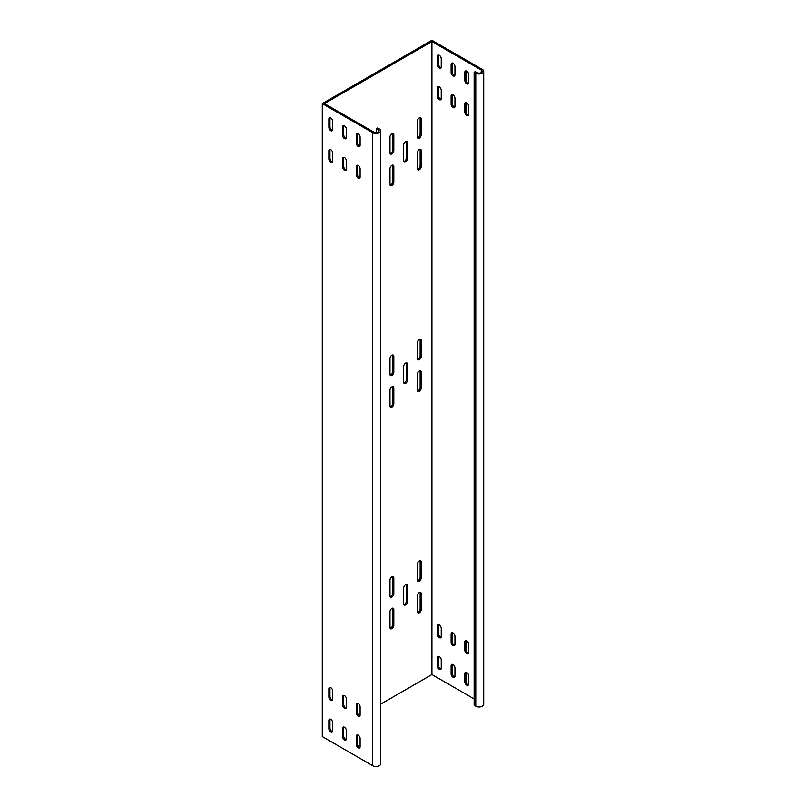 <?xml version="1.0" encoding="UTF-8"?>
<svg xmlns="http://www.w3.org/2000/svg" width="806" height="806" viewBox="0 0 806 806"><rect width="100%" height="100%" fill="white"/><g stroke="black" fill="none" stroke-linecap="round" stroke-linejoin="round"><path stroke-width="1.21" d="M405.609 363.123A2.71 1.562 120 0 0 403.685 366.448L403.685 382.266A2.71 1.562 120 0 0 404.249 383.515A2.71 1.562 120 0 0 406.345 382.79A2.71 1.562 120 0 0 407.524 380.059L407.524 364.231A2.71 1.562 120 0 0 406.97 362.992A2.71 1.562 120 0 0 405.609 363.123M405.609 584.662A2.71 1.562 120 0 0 403.685 587.987L403.685 603.815A2.71 1.562 120 0 0 404.249 605.054A2.71 1.562 120 0 0 406.345 604.329A2.71 1.562 120 0 0 407.524 601.598L407.524 585.771A2.71 1.562 120 0 0 406.97 584.531A2.71 1.562 120 0 0 405.609 584.662M391.907 608.409A2.71 1.562 120 0 0 389.983 611.724L389.983 627.552A2.71 1.562 120 0 0 390.547 628.791A2.71 1.562 120 0 0 392.633 628.065A2.71 1.562 120 0 0 393.822 625.335L393.822 609.507A2.71 1.562 120 0 0 393.257 608.268A2.71 1.562 120 0 0 391.907 608.409M391.907 576.753A2.71 1.562 120 0 0 389.983 580.078L389.983 595.906A2.71 1.562 120 0 0 390.547 597.145A2.71 1.562 120 0 0 392.633 596.42A2.71 1.562 120 0 0 393.822 593.69L393.822 577.862A2.71 1.562 120 0 0 393.257 576.622A2.71 1.562 120 0 0 391.907 576.753M419.311 592.581A2.71 1.562 120 0 0 417.397 595.906L417.397 611.724A2.71 1.562 120 0 0 417.951 612.973A2.71 1.562 120 0 0 420.047 612.248A2.71 1.562 120 0 0 421.236 609.507L421.236 593.69A2.71 1.562 120 0 0 420.672 592.45A2.71 1.562 120 0 0 419.311 592.581M419.311 560.926A2.71 1.562 120 0 0 417.397 564.25L417.397 580.078A2.71 1.562 120 0 0 417.951 581.317A2.71 1.562 120 0 0 420.047 580.592A2.71 1.562 120 0 0 421.236 577.862L421.236 562.034A2.71 1.562 120 0 0 420.672 560.795A2.71 1.562 120 0 0 419.311 560.926M391.907 386.86A2.71 1.562 120 0 0 389.983 390.185L389.983 406.002A2.71 1.562 120 0 0 390.547 407.252A2.71 1.562 120 0 0 392.633 406.526A2.71 1.562 120 0 0 393.822 403.796L393.822 387.968A2.71 1.562 120 0 0 393.257 386.729A2.71 1.562 120 0 0 391.907 386.86M391.907 355.214A2.71 1.562 120 0 0 389.983 358.529L389.983 374.357A2.71 1.562 120 0 0 390.547 375.596A2.71 1.562 120 0 0 392.633 374.871A2.71 1.562 120 0 0 393.822 372.14L393.822 356.323A2.71 1.562 120 0 0 393.257 355.073A2.71 1.562 120 0 0 391.907 355.214M419.311 371.032A2.71 1.562 120 0 0 417.397 374.357L417.397 390.185A2.71 1.562 120 0 0 417.951 391.424A2.71 1.562 120 0 0 420.047 390.698A2.71 1.562 120 0 0 421.236 387.968L421.236 372.14A2.71 1.562 120 0 0 420.672 370.901A2.71 1.562 120 0 0 419.311 371.032M419.311 339.386A2.71 1.562 120 0 0 417.397 342.711L417.397 358.529A2.71 1.562 120 0 0 417.951 359.778A2.71 1.562 120 0 0 420.047 359.053A2.71 1.562 120 0 0 421.236 356.323L421.236 340.495A2.71 1.562 120 0 0 420.672 339.255A2.71 1.562 120 0 0 419.311 339.386M405.609 141.574A2.71 1.562 120 0 0 403.685 144.899L403.685 160.726A2.71 1.562 120 0 0 404.249 161.966A2.71 1.562 120 0 0 406.345 161.24A2.71 1.562 120 0 0 407.524 158.51L407.524 142.682A2.71 1.562 120 0 0 406.97 141.443A2.71 1.562 120 0 0 405.609 141.574M391.907 165.311A2.71 1.562 120 0 0 389.983 168.635L389.983 184.463A2.71 1.562 120 0 0 390.547 185.702A2.71 1.562 120 0 0 392.633 184.977A2.71 1.562 120 0 0 393.822 182.247L393.822 166.419A2.71 1.562 120 0 0 393.257 165.18A2.71 1.562 120 0 0 391.907 165.311M391.907 133.665A2.71 1.562 120 0 0 389.983 136.99L389.983 152.818A2.71 1.562 120 0 0 390.547 154.057A2.71 1.562 120 0 0 392.633 153.331A2.71 1.562 120 0 0 393.822 150.601L393.822 134.773A2.71 1.562 120 0 0 393.257 133.534A2.71 1.562 120 0 0 391.907 133.665M419.311 117.837A2.71 1.562 120 0 0 417.397 121.162L417.397 136.99A2.71 1.562 120 0 0 417.951 138.229A2.71 1.562 120 0 0 420.047 137.504A2.71 1.562 120 0 0 421.236 134.773L421.236 118.945A2.71 1.562 120 0 0 420.672 117.706A2.71 1.562 120 0 0 419.311 117.837M419.311 149.493A2.71 1.562 120 0 0 417.397 152.818L417.397 168.635A2.71 1.562 120 0 0 417.951 169.885A2.71 1.562 120 0 0 420.047 169.149A2.71 1.562 120 0 0 421.236 166.419L421.236 150.601A2.71 1.562 120 0 0 420.672 149.352A2.71 1.562 120 0 0 419.311 149.493M356.272 134.934L356.272 143.156A2.71 1.562 -120 0 0 357.461 145.886A2.71 1.562 -120 0 0 359.547 146.621A2.71 1.562 -120 0 0 360.111 145.372L360.111 137.141A2.71 1.562 -120 0 0 358.922 134.411A2.71 1.562 -120 0 0 356.836 133.685A2.71 1.562 -120 0 0 356.272 134.934L357.37 134.3L357.37 142.521A2.71 1.562 -120 0 0 359.98 146.098M328.858 150.752L328.858 158.984A2.71 1.562 -120 0 0 330.047 161.714A2.71 1.562 -120 0 0 332.143 162.439A2.71 1.562 -120 0 0 332.697 161.2L332.697 152.969A2.71 1.562 -120 0 0 331.518 150.238A2.71 1.562 -120 0 0 329.422 149.513A2.71 1.562 -120 0 0 328.858 150.752L329.956 150.118L329.956 158.349A2.71 1.562 -120 0 0 332.566 161.925M342.57 158.671L342.57 166.892A2.71 1.562 -120 0 0 343.749 169.623A2.71 1.562 -120 0 0 345.845 170.358A2.71 1.562 -120 0 0 346.409 169.109L346.409 160.878A2.71 1.562 -120 0 0 345.22 158.147A2.71 1.562 -120 0 0 343.124 157.422A2.71 1.562 -120 0 0 342.57 158.671L343.668 158.036L343.668 166.268A2.71 1.562 -120 0 0 346.278 169.834M356.272 166.58L356.272 174.811A2.71 1.562 -120 0 0 357.461 177.542A2.71 1.562 -120 0 0 359.547 178.267A2.71 1.562 -120 0 0 360.111 177.028L360.111 168.797A2.71 1.562 -120 0 0 358.922 166.066A2.71 1.562 -120 0 0 356.836 165.341A2.71 1.562 -120 0 0 356.272 166.58L357.37 165.945L357.37 174.177A2.71 1.562 -120 0 0 359.98 177.753M342.57 127.016L342.57 135.247A2.71 1.562 -120 0 0 343.749 137.977A2.71 1.562 -120 0 0 345.845 138.703A2.71 1.562 -120 0 0 346.409 137.463L346.409 129.232A2.71 1.562 -120 0 0 345.22 126.502A2.71 1.562 -120 0 0 343.124 125.776A2.71 1.562 -120 0 0 342.57 127.016L343.668 126.381L343.668 134.612A2.71 1.562 -120 0 0 346.278 138.189M328.858 119.107L328.858 127.338A2.71 1.562 -120 0 0 330.047 130.068A2.71 1.562 -120 0 0 332.143 130.794A2.71 1.562 -120 0 0 332.697 129.554L332.697 121.323A2.71 1.562 -120 0 0 331.518 118.593A2.71 1.562 -120 0 0 329.422 117.867A2.71 1.562 -120 0 0 328.858 119.107L329.956 118.472L329.956 126.703A2.71 1.562 -120 0 0 332.566 130.28M380.654 130.814L380.654 763.806A4.655 2.69 0 0 1 377.782 766.284A4.655 2.69 0 0 1 372.715 765.7L322.289 736.583L322.289 103.601L372.715 132.718A4.655 2.69 0 0 0 377.782 133.292A4.655 2.69 0 0 0 380.654 130.814A4.655 2.69 0 0 0 379.294 128.92L377.651 127.963L376.553 128.597L378.195 129.554A3.103 1.793 0 0 1 379.112 130.814A3.103 1.793 0 0 1 377.198 132.466A3.103 1.793 0 0 1 373.813 132.083L324.475 103.601L431.925 41.569L431.925 674.551L474.13 698.923M332.697 722.66L332.697 730.891A2.71 1.562 60 0 1 332.143 732.13A2.71 1.562 60 0 1 330.047 731.405A2.71 1.562 60 0 1 328.858 728.674L328.858 720.443A2.71 1.562 60 0 1 329.422 719.204A2.71 1.562 60 0 1 331.518 719.929A2.71 1.562 60 0 1 332.697 722.66M346.409 730.568L346.409 738.8A2.71 1.562 60 0 1 345.845 740.039A2.71 1.562 60 0 1 343.749 739.314A2.71 1.562 60 0 1 342.57 736.583L342.57 728.352A2.71 1.562 60 0 1 343.124 727.113A2.71 1.562 60 0 1 345.22 727.838A2.71 1.562 60 0 1 346.409 730.568M360.111 706.832L360.111 715.063A2.71 1.562 60 0 1 359.547 716.302A2.71 1.562 60 0 1 357.461 715.577A2.71 1.562 60 0 1 356.272 712.847L356.272 704.615A2.71 1.562 60 0 1 356.836 703.376A2.71 1.562 60 0 1 358.922 704.101A2.71 1.562 60 0 1 360.111 706.832M346.409 698.923L346.409 707.144A2.71 1.562 60 0 1 345.845 708.393A2.71 1.562 60 0 1 343.749 707.668A2.71 1.562 60 0 1 342.57 704.938L342.57 696.706A2.71 1.562 60 0 1 343.124 695.467A2.71 1.562 60 0 1 345.22 696.193A2.71 1.562 60 0 1 346.409 698.923M332.697 691.004L332.697 699.235A2.71 1.562 60 0 1 332.143 700.474A2.71 1.562 60 0 1 330.047 699.749A2.71 1.562 60 0 1 328.858 697.019L328.858 688.798A2.71 1.562 60 0 1 329.422 687.548A2.71 1.562 60 0 1 331.518 688.274A2.71 1.562 60 0 1 332.697 691.004M360.111 738.477L360.111 746.709A2.71 1.562 60 0 1 359.547 747.948A2.71 1.562 60 0 1 357.461 747.222A2.71 1.562 60 0 1 356.272 744.492L356.272 736.271A2.71 1.562 60 0 1 356.836 735.022A2.71 1.562 60 0 1 358.922 735.747A2.71 1.562 60 0 1 360.111 738.477M332.566 699.961A2.71 1.562 60 0 1 329.956 696.384L329.956 688.163A2.71 1.562 60 0 1 330.087 687.437M359.98 715.788A2.71 1.562 60 0 1 357.37 712.212L357.37 703.981A2.71 1.562 60 0 1 357.501 703.255M332.566 731.616A2.71 1.562 60 0 1 329.956 728.04L329.956 719.808A2.71 1.562 60 0 1 330.087 719.083M357.501 133.574A2.71 1.562 -120 0 0 357.37 134.3M330.087 149.392A2.71 1.562 -120 0 0 329.956 150.118M343.789 157.311A2.71 1.562 -120 0 0 343.668 158.036M357.501 165.22A2.71 1.562 -120 0 0 357.37 165.945M343.789 125.655A2.71 1.562 -120 0 0 343.668 126.381M330.087 117.747A2.71 1.562 -120 0 0 329.956 118.472M346.278 739.525A2.71 1.562 60 0 1 343.668 735.949L343.668 727.717A2.71 1.562 60 0 1 343.789 726.992M346.278 707.87A2.71 1.562 60 0 1 343.668 704.303L343.668 696.072A2.71 1.562 60 0 1 343.789 695.346M359.98 747.434A2.71 1.562 60 0 1 357.37 743.857L357.37 735.636A2.71 1.562 60 0 1 357.501 734.911M464.81 641.949L464.81 650.18A2.71 1.562 -120 0 0 465.999 652.91A2.71 1.562 -120 0 0 468.085 653.636A2.71 1.562 -120 0 0 468.649 652.397L468.649 644.165A2.71 1.562 -120 0 0 467.46 641.435A2.71 1.562 -120 0 0 465.374 640.71A2.71 1.562 -120 0 0 464.81 641.949L465.908 641.324A2.71 1.562 60 0 1 466.039 640.599M468.518 653.122A2.71 1.562 60 0 1 465.908 649.545L465.908 641.324M464.81 673.604L464.81 681.826A2.71 1.562 -120 0 0 465.999 684.566A2.71 1.562 -120 0 0 468.085 685.291A2.71 1.562 -120 0 0 468.649 684.042L468.649 675.821A2.71 1.562 -120 0 0 467.46 673.091A2.71 1.562 -120 0 0 465.374 672.355A2.71 1.562 -120 0 0 464.81 673.604L465.908 672.97A2.71 1.562 60 0 1 466.039 672.244M468.518 684.768A2.71 1.562 60 0 1 465.908 681.201L465.908 672.97M451.108 634.04L451.108 642.271A2.71 1.562 -120 0 0 452.287 645.002A2.71 1.562 -120 0 0 454.383 645.727A2.71 1.562 -120 0 0 454.947 644.488L454.947 636.256A2.71 1.562 -120 0 0 453.758 633.526A2.71 1.562 -120 0 0 451.672 632.801A2.71 1.562 -120 0 0 451.108 634.04L452.206 633.405A2.71 1.562 60 0 1 452.337 632.68M454.816 645.213A2.71 1.562 60 0 1 452.206 641.636L452.206 633.405M451.108 665.685L451.108 673.917A2.71 1.562 -120 0 0 452.287 676.647A2.71 1.562 -120 0 0 454.383 677.372A2.71 1.562 -120 0 0 454.947 676.133L454.947 667.902A2.71 1.562 -120 0 0 453.758 665.172A2.71 1.562 -120 0 0 451.672 664.446A2.71 1.562 -120 0 0 451.108 665.685L452.206 665.061A2.71 1.562 60 0 1 452.337 664.335M454.816 676.859A2.71 1.562 60 0 1 452.206 673.282L452.206 665.061M475.772 706.197L475.772 73.215L474.13 72.268L474.13 705.25L475.772 706.197A4.655 2.69 0 0 0 480.839 706.781A4.655 2.69 0 0 0 483.711 704.303L483.711 71.311A4.655 2.69 0 0 0 482.351 69.417L431.925 40.3L322.289 103.601M474.13 72.268L475.228 71.633L476.87 72.58A3.103 1.793 0 0 0 480.255 72.973A3.103 1.793 0 0 0 482.169 71.311A3.103 1.793 0 0 0 481.253 70.051L431.925 41.569M475.772 73.215A4.655 2.69 0 0 0 480.839 73.799A4.655 2.69 0 0 0 483.711 71.311M380.654 704.152L431.925 674.551M403.816 382.991A2.71 1.562 120 0 0 406.425 379.425L406.425 363.597A2.71 1.562 120 0 0 406.305 362.871M403.816 604.54A2.71 1.562 120 0 0 406.425 600.964L406.425 585.146A2.71 1.562 120 0 0 406.305 584.421M390.114 628.277A2.71 1.562 120 0 0 392.724 624.7L392.724 608.883A2.71 1.562 120 0 0 392.593 608.157M390.114 596.631A2.71 1.562 120 0 0 392.724 593.055L392.724 577.227A2.71 1.562 120 0 0 392.593 576.502M417.528 612.449A2.71 1.562 120 0 0 420.138 608.883L420.138 593.055A2.71 1.562 120 0 0 420.007 592.329M417.528 580.804A2.71 1.562 120 0 0 420.138 577.227L420.138 561.409A2.71 1.562 120 0 0 420.007 560.684M390.114 406.728A2.71 1.562 120 0 0 392.724 403.161L392.724 387.333A2.71 1.562 120 0 0 392.593 386.608M390.114 375.082A2.71 1.562 120 0 0 392.724 371.506L392.724 355.688A2.71 1.562 120 0 0 392.593 354.962M417.528 390.91A2.71 1.562 120 0 0 420.138 387.333L420.138 371.506A2.71 1.562 120 0 0 420.007 370.78M417.528 359.254A2.71 1.562 120 0 0 420.138 355.688L420.138 339.86A2.71 1.562 120 0 0 420.007 339.135M403.816 161.452A2.71 1.562 120 0 0 406.425 157.875L406.425 142.047A2.71 1.562 120 0 0 406.305 141.322M390.114 185.189A2.71 1.562 120 0 0 392.724 181.612L392.724 165.784A2.71 1.562 120 0 0 392.593 165.069M390.114 153.543A2.71 1.562 120 0 0 392.724 149.966L392.724 134.139A2.71 1.562 120 0 0 392.593 133.413M417.528 137.715A2.71 1.562 120 0 0 420.138 134.139L420.138 118.311A2.71 1.562 120 0 0 420.007 117.585M417.528 169.361A2.71 1.562 120 0 0 420.138 165.794L420.138 149.966A2.71 1.562 120 0 0 420.007 149.241M466.039 70.908A2.71 1.562 -120 0 0 465.908 71.633L465.908 79.865A2.71 1.562 -120 0 0 468.518 83.431M438.625 86.736A2.71 1.562 -120 0 0 438.494 87.461L438.494 95.682A2.71 1.562 -120 0 0 441.114 99.259M452.337 94.645A2.71 1.562 -120 0 0 452.206 95.37L452.206 103.601A2.71 1.562 -120 0 0 454.816 107.168M466.039 102.553A2.71 1.562 -120 0 0 465.908 103.279L465.908 111.51A2.71 1.562 -120 0 0 468.518 115.087M452.337 62.999A2.71 1.562 -120 0 0 452.206 63.724L452.206 71.946A2.71 1.562 -120 0 0 454.816 75.522M438.625 55.08A2.71 1.562 -120 0 0 438.494 55.805L438.494 64.037A2.71 1.562 -120 0 0 441.114 67.613M441.114 637.294A2.71 1.562 60 0 1 438.494 633.728L438.494 625.496A2.71 1.562 60 0 1 438.625 624.771M441.114 668.95A2.71 1.562 60 0 1 438.494 665.373L438.494 657.142A2.71 1.562 60 0 1 438.625 656.416M468.649 74.484L468.649 82.706A2.71 1.562 60 0 1 468.085 83.955A2.71 1.562 60 0 1 465.999 83.23A2.71 1.562 60 0 1 464.81 80.499L464.81 72.268A2.71 1.562 60 0 1 465.374 71.019A2.71 1.562 60 0 1 467.46 71.754A2.71 1.562 60 0 1 468.649 74.484M441.235 90.302L441.235 98.534A2.71 1.562 60 0 1 440.68 99.773A2.71 1.562 60 0 1 438.585 99.047A2.71 1.562 60 0 1 437.406 96.317L437.406 88.086A2.71 1.562 60 0 1 437.96 86.847A2.71 1.562 60 0 1 440.056 87.572A2.71 1.562 60 0 1 441.235 90.302M454.947 98.221L454.947 106.442A2.71 1.562 60 0 1 454.383 107.692A2.71 1.562 60 0 1 452.287 106.966A2.71 1.562 60 0 1 451.108 104.236L451.108 96.005A2.71 1.562 60 0 1 451.672 94.765A2.71 1.562 60 0 1 453.758 95.491A2.71 1.562 60 0 1 454.947 98.221M468.649 106.13L468.649 114.361A2.71 1.562 60 0 1 468.085 115.601A2.71 1.562 60 0 1 465.999 114.875A2.71 1.562 60 0 1 464.81 112.145L464.81 103.914A2.71 1.562 60 0 1 465.374 102.674A2.71 1.562 60 0 1 467.46 103.4A2.71 1.562 60 0 1 468.649 106.13M454.947 66.566L454.947 74.797A2.71 1.562 60 0 1 454.383 76.036A2.71 1.562 60 0 1 452.287 75.311A2.71 1.562 60 0 1 451.108 72.58L451.108 64.349A2.71 1.562 60 0 1 451.672 63.11A2.71 1.562 60 0 1 453.758 63.835A2.71 1.562 60 0 1 454.947 66.566M441.235 58.657L441.235 66.888A2.71 1.562 60 0 1 440.68 68.127A2.71 1.562 60 0 1 438.585 67.402A2.71 1.562 60 0 1 437.406 64.671L437.406 56.44A2.71 1.562 60 0 1 437.96 55.201A2.71 1.562 60 0 1 440.056 55.926A2.71 1.562 60 0 1 441.235 58.657M441.235 636.569L441.235 628.348A2.71 1.562 -120 0 0 440.056 625.617A2.71 1.562 -120 0 0 437.96 624.882A2.71 1.562 -120 0 0 437.406 626.131L437.406 634.352A2.71 1.562 -120 0 0 438.585 637.083A2.71 1.562 -120 0 0 440.68 637.818A2.71 1.562 -120 0 0 441.235 636.569M441.235 668.224L441.235 659.993A2.71 1.562 -120 0 0 440.056 657.263A2.71 1.562 -120 0 0 437.96 656.537A2.71 1.562 -120 0 0 437.406 657.777L437.406 666.008A2.71 1.562 -120 0 0 438.585 668.738A2.71 1.562 -120 0 0 440.68 669.464A2.71 1.562 -120 0 0 441.235 668.224M376.553 132.577L376.553 128.597M372.715 765.7L372.715 132.718M464.81 650.18L465.908 649.545M464.81 681.826L465.908 681.201M451.108 642.271L452.206 641.636M451.108 673.917L452.206 673.282M481.253 72.58L481.253 70.051M378.195 132.083L378.195 129.554M420.138 165.794L421.236 166.419M420.138 149.966L421.236 150.601M420.138 134.139L421.236 134.773M420.138 118.311L421.236 118.945M392.724 149.966L393.822 150.601M392.724 134.139L393.822 134.773M392.724 181.612L393.822 182.247M392.724 165.784L393.822 166.419M406.425 157.875L407.524 158.51M406.425 142.047L407.524 142.682M420.138 355.688L421.236 356.323M420.138 339.86L421.236 340.495M420.138 387.333L421.236 387.968M420.138 371.506L421.236 372.14M392.724 371.506L393.822 372.14M392.724 355.688L393.822 356.323M392.724 403.161L393.822 403.796M392.724 387.333L393.822 387.968M420.138 577.227L421.236 577.862M420.138 561.409L421.236 562.034M420.138 608.883L421.236 609.507M420.138 593.055L421.236 593.69M392.724 593.055L393.822 593.69M392.724 577.227L393.822 577.862M392.724 624.7L393.822 625.335M392.724 608.883L393.822 609.507M406.425 600.964L407.524 601.598M406.425 585.146L407.524 585.771M406.425 379.425L407.524 380.059M406.425 363.597L407.524 364.231M437.406 666.008L438.494 665.373M437.406 657.777L438.494 657.142M437.406 634.352L438.494 633.728M437.406 626.131L438.494 625.496M437.406 64.671L438.494 64.037M437.406 56.44L438.494 55.805M451.108 72.58L452.206 71.946M451.108 64.349L452.206 63.724M464.81 112.145L465.908 111.51M464.81 103.914L465.908 103.279M451.108 104.236L452.206 103.601M451.108 96.005L452.206 95.37M437.406 96.317L438.494 95.682M437.406 88.086L438.494 87.461M464.81 80.499L465.908 79.865M464.81 72.268L465.908 71.633M329.956 126.703L328.858 127.338M343.668 134.612L342.57 135.247M357.37 174.177L356.272 174.811M343.668 166.268L342.57 166.892M329.956 158.349L328.858 158.984M357.37 142.521L356.272 143.156M329.956 728.04L328.858 728.674M329.956 719.808L328.858 720.443M343.668 735.949L342.57 736.583M343.668 727.717L342.57 728.352M357.37 712.212L356.272 712.847M357.37 703.981L356.272 704.615M343.668 704.303L342.57 704.938M343.668 696.072L342.57 696.706M329.956 696.384L328.858 697.019M329.956 688.163L328.858 688.798M357.37 743.857L356.272 744.492M357.37 735.636L356.272 736.271"/></g></svg>
